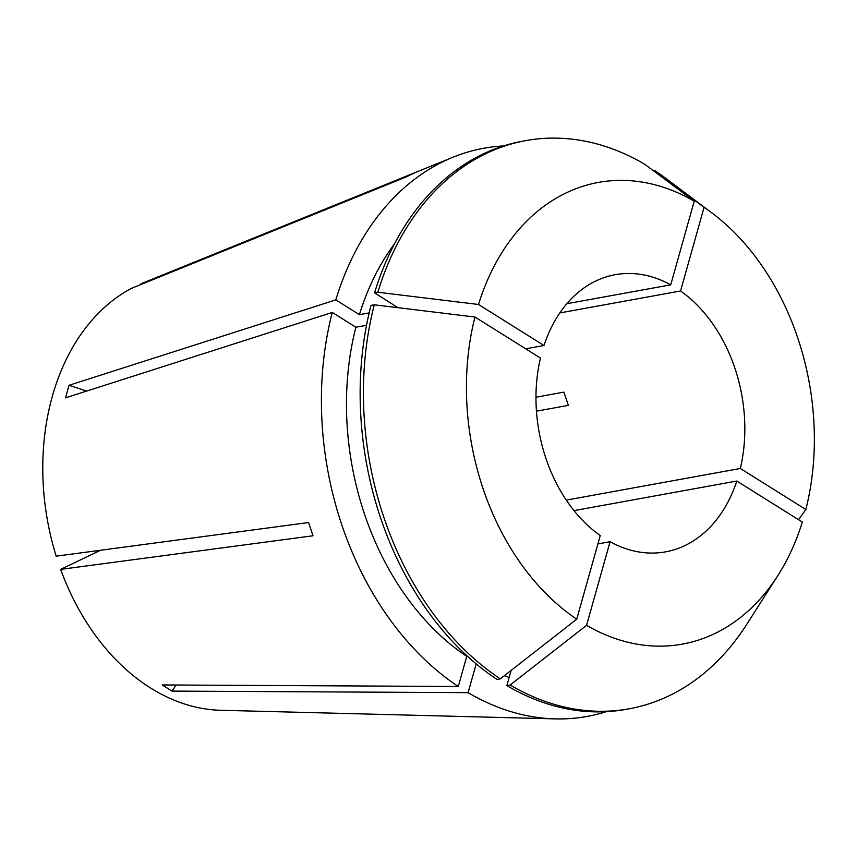 <?xml version="1.0" encoding="UTF-8"?>
<svg xmlns="http://www.w3.org/2000/svg" width="857" height="857" viewBox="0 0 857 857"><rect width="100%" height="100%" fill="white"/><g stroke="black" fill="none" stroke-linecap="round" stroke-linejoin="round"><path stroke-width="1.29" d="M573.997 510.622L736.806 481.034A140.848 103.011 -100.3 0 1 665.589 551.854A140.848 103.011 -100.3 0 1 610.077 541.71L597.897 543.916M474.96 317.036A234.636 171.604 -100.3 0 0 576.74 619.183L600.254 535.55A140.848 103.011 -100.3 0 1 540.467 358.055L474.96 317.036L374.305 304.803L371.027 305.392A288.745 211.176 -100.3 0 0 497.017 679.44L500.295 678.851A288.745 211.176 -100.3 0 1 374.305 304.803M606.295 711.674A288.755 211.176 -100.3 0 1 555.218 718.884L220.645 710.271A219.671 160.655 -100.3 0 1 60.643 569.38L313.009 535.775L308.563 522.545L56.187 556.161A219.671 160.655 -100.3 0 1 52.341 396.266A219.671 160.655 -100.3 0 1 131.464 288.348L405.629 177.195L415.077 172.675L140.902 283.828A219.671 160.655 -100.3 0 1 142.98 282.96L453.128 157.174A288.755 211.176 -100.3 0 1 503.477 145.958M467.429 656.226L466.744 656.355L458.27 686.489A288.755 211.176 -100.3 0 1 332.28 312.441L65.518 397.841L69.042 385.286A598.625 226.527 -164.3 0 0 86.718 391.049M369.185 312.891L359.404 314.669L335.805 299.886L69.042 385.286M335.805 299.886A288.755 211.176 -100.3 0 1 453.128 157.174M555.218 718.884A288.755 211.176 -100.3 0 1 468.104 692.649L172.053 691.096L162.219 684.947L458.27 686.489M535.968 397.22L563.906 392.142L568.362 405.361L536.45 411.167M566.82 303.721L670.72 284.835A140.848 103.011 -100.3 0 0 615.208 274.69A140.848 103.011 -100.3 0 0 543.991 345.5L525.727 348.82M566.284 500.113L740.341 468.479A140.848 103.011 -100.3 0 0 680.554 290.994L559.792 312.934M60.643 569.38L100.644 550.237M141.116 284.438L140.902 283.828M359.404 314.669A254.947 186.451 -100.3 0 1 394.424 243.956M466.744 656.355A254.947 186.451 -100.3 0 1 355.88 327.224L332.28 312.441M543.991 345.5L478.495 304.481L377.83 292.248L374.563 292.848L397.916 307.674M366.539 325.285L355.88 327.224M374.563 292.848A288.745 211.176 -100.3 0 1 522.609 141.201L525.877 140.602A288.745 211.176 -100.3 0 1 644.903 164.394L694.234 201.191A234.636 171.604 -100.3 0 0 478.495 304.481M377.83 292.248A288.745 211.176 -100.3 0 1 525.877 140.602M680.554 290.994L704.058 207.351L654.737 170.554L653.462 170.779M654.737 170.554A288.745 211.176 -100.3 0 1 665.61 178.224L711.985 212.986A234.636 171.604 -100.3 0 1 805.837 509.508L740.341 468.479M798.542 519.706L805.837 509.508M704.058 207.351A234.636 171.604 -100.3 0 1 711.985 212.986M576.74 619.183L500.295 678.851M670.72 284.835L694.234 201.191M509.144 677.437A254.947 186.451 -100.3 0 1 504.302 675.723M476.181 663.886L468.104 692.649M736.806 481.034L802.313 522.063A234.636 171.604 -100.3 0 1 777.877 575.561L746.704 624.421A288.745 211.176 -100.3 0 1 629.145 708.793L625.878 709.392A288.745 211.176 -100.3 0 1 506.851 685.6L511.126 670.399M629.145 708.793A288.745 211.176 -100.3 0 1 510.129 685.011L506.851 685.6M777.877 575.561A234.636 171.604 -100.3 0 1 586.574 625.342L510.129 685.011M610.077 541.71L586.574 625.342M172.053 691.096A598.625 339.651 122.1 0 1 176.178 685.011"/></g></svg>
